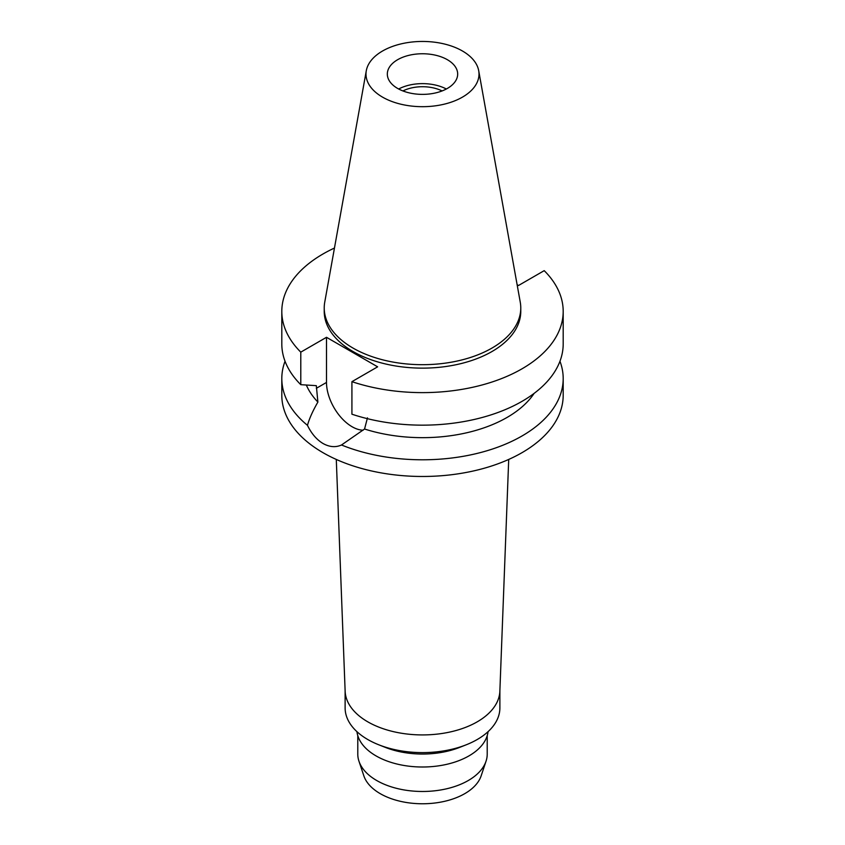 <?xml version="1.0" encoding="UTF-8"?>
<svg xmlns="http://www.w3.org/2000/svg" width="845" height="845" viewBox="0 0 845 845"><rect width="100%" height="100%" fill="white"/><g stroke="black" fill="none" stroke-linecap="round" stroke-linejoin="round"><path stroke-width="1.27" d="M397.625 59.71A35.173 20.312 0 0 0 387.327 74.064A35.173 20.312 0 0 0 409.043 92.834A35.173 20.312 0 0 0 447.375 88.429A35.173 20.312 0 0 0 457.673 74.064A35.173 20.312 0 0 0 435.957 55.305A35.173 20.312 0 0 0 397.625 59.71M398.671 89A35.173 20.312 180 0 1 446.329 89M442.072 90.943A29.828 17.217 0 0 0 402.928 90.943M357.784 735.615L357.784 754.12A64.716 37.36 0 0 0 358.956 761.197L363.836 775.816A59.741 34.487 0 0 0 404.998 802.254A59.741 34.487 0 0 0 464.739 793.666A59.741 34.487 0 0 0 481.164 775.816L486.044 761.197A64.716 37.36 0 0 0 487.216 754.12L487.216 735.615M358.956 761.197A64.716 37.36 0 0 0 403.54 789.843A64.716 37.36 0 0 0 468.257 780.537A64.716 37.36 0 0 0 486.044 761.197M356.949 731.685A65.699 37.93 0 0 0 399.463 764.598A65.699 37.93 0 0 0 468.954 755.895A65.699 37.93 0 0 0 488.051 731.685M466.229 744.794L459.627 747.402A65.699 37.93 180 0 1 385.373 747.402L378.771 744.794A77.381 44.679 0 0 0 466.229 744.794A77.381 44.679 0 0 0 477.214 739.523A77.381 44.679 0 0 0 499.881 707.941L499.881 690.735M345.119 690.735L345.119 707.941A77.381 44.679 0 0 0 378.771 744.794M508.711 459.448L499.86 691.231A77.381 44.679 180 0 1 477.214 721.841A77.381 44.679 180 0 1 393.675 731.707A77.381 44.679 180 0 1 345.14 691.231L336.289 459.448M517.119 284.702L518.503 285.494L544.212 270.654A140.692 81.226 180 0 1 563.192 311.393L563.192 343.936A140.692 81.226 0 0 1 521.978 401.375A140.692 81.226 0 0 1 351.921 414.198L351.921 381.665L377.63 366.825L326.497 337.303L300.788 352.143A140.692 81.226 180 0 1 281.808 311.393L281.808 343.936A140.692 81.226 0 0 0 300.788 384.676L316.326 385.658L317.889 402.072C312.766 410.934 309.291 418.687 307.464 425.331A140.692 81.226 180 0 1 281.808 378.571L281.808 395.249A140.692 81.226 0 0 0 368.663 470.295A140.692 81.226 0 0 0 521.978 452.688A140.692 81.226 0 0 0 563.192 395.249L563.192 378.571A140.692 81.226 180 0 1 521.978 435.999A140.692 81.226 180 0 1 341.507 444.988L364.554 429.017L367.469 417.842M281.808 378.571A140.692 81.226 180 0 1 285.04 361.248M307.464 425.331C311.488 433.643 316.674 439.696 323.022 443.498C329.497 447.1 335.655 447.596 341.507 444.988M363.118 430.211A36.155 20.872 60 0 1 352.069 426.725A36.155 20.872 60 0 1 326.497 382.447L326.497 337.303M306.344 385.045A119.589 69.047 0 0 0 317.889 402.072M559.96 361.248A140.692 81.226 180 0 1 563.192 378.571M364.554 429.017A119.589 69.047 0 0 0 507.063 417.441A119.589 69.047 0 0 0 534.146 393.358M563.192 311.393A140.692 81.226 180 0 1 521.978 368.832A140.692 81.226 180 0 1 351.921 381.665M281.808 311.393A140.692 81.226 180 0 1 323.022 253.965A140.692 81.226 180 0 1 334.462 248.039M324.226 307.95L324.226 311.393A98.273 56.742 0 0 0 384.897 363.815A98.273 56.742 0 0 0 491.991 351.52A98.273 56.742 0 0 0 520.774 311.393L520.774 307.95A98.273 56.742 180 0 1 491.991 348.066A98.273 56.742 180 0 1 384.897 360.371A98.273 56.742 180 0 1 324.226 307.95A98.273 56.742 180 0 1 324.755 302.098L366.297 70.705A56.499 32.617 180 0 1 382.553 51.006A56.499 32.617 180 0 1 441.396 43.327A56.499 32.617 180 0 1 478.703 70.705A56.499 32.617 180 0 1 462.447 97.133A56.499 32.617 180 0 1 398.217 103.523A56.499 32.617 180 0 1 366.297 70.705M300.788 352.143L300.788 384.676M478.703 70.705L520.245 302.098A98.273 56.742 180 0 1 520.774 307.95M316.326 388.32L326.497 382.447"/></g></svg>
